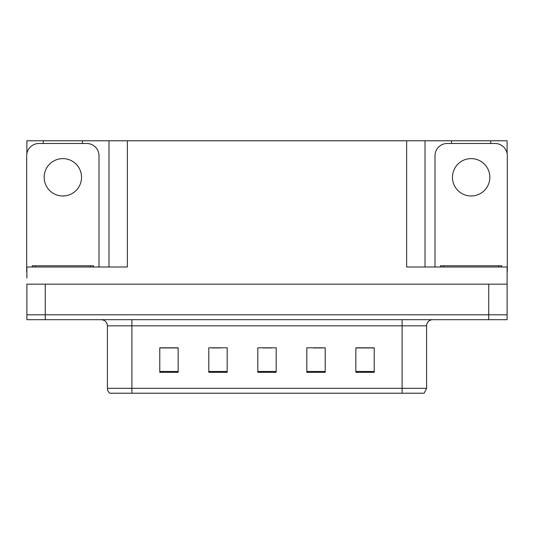 <?xml version="1.0" encoding="UTF-8"?>
<svg xmlns="http://www.w3.org/2000/svg" width="534" height="534" viewBox="0 0 534 534"><rect width="100%" height="100%" fill="white"/><g stroke="black" fill="none" stroke-linecap="round" stroke-linejoin="round"><path stroke-width="0.8" d="M82.456 143.479L82.456 140.782L406.634 140.782L406.634 267L507.113 267L507.113 284.155L26.887 284.155L26.887 314.793L45.263 314.793L26.887 314.793L26.887 319.692L45.263 319.692L45.263 314.793L488.737 314.793L45.263 314.793L45.263 284.155M26.887 278.027L26.887 267L127.366 267L127.366 140.782M43.241 143.479L43.241 140.782L26.887 140.782L26.887 153.618M45.263 319.692L507.113 319.692L507.113 314.793L488.737 314.793L507.113 314.793L507.113 278.027M490.759 143.479L490.759 140.782L507.113 140.782L507.113 153.618M108.983 140.782L108.983 267M406.634 140.782L425.017 140.782L425.017 267M425.017 140.782L451.544 140.782L451.544 143.479M490.759 140.782L451.544 140.782M43.241 140.782L82.456 140.782M426.606 388.311L424.156 393.218L402.102 393.218L402.102 388.311L426.606 388.311L426.606 325.82A6.128 6.128 0 0 1 432.734 319.692M402.102 393.218L109.844 393.218A6.128 6.128 0 0 1 107.394 388.311L107.394 325.82C107.027 322.095 104.984 320.053 101.266 319.692M374.221 372.325L374.221 347.814L355.844 347.814L355.844 372.325L374.221 372.325M325.206 372.325L325.206 347.814L306.823 347.814L306.823 372.325L325.206 372.325M178.156 372.325L178.156 347.814L159.779 347.814L159.779 372.325L178.156 372.325M227.177 372.325L227.177 347.814L208.794 347.814L208.794 372.325L227.177 372.325M276.191 372.325L276.191 347.814L257.809 347.814L257.809 372.325L276.191 372.325M107.394 388.311L131.898 388.311L131.898 393.218L123.741 393.218M355.844 347.941L373.486 347.941M364.295 347.941L356.518 347.941M211.551 347.941L220.742 347.941M177.608 347.941L169.825 347.941M160.634 347.941L178.156 347.941M313.378 347.941L322.569 347.941M262.468 347.941L271.659 347.941M62.852 158.611A18.69 18.69 0 0 0 44.162 177.301A18.69 18.69 0 0 0 62.852 195.991A18.69 18.69 0 0 0 81.535 177.301A18.69 18.69 0 0 0 62.852 158.611M26.887 271.899A12.255 12.255 0 0 0 26.7 271.899L26.7 155.734A12.255 12.255 0 0 1 38.955 143.479L86.742 143.479A12.255 12.255 0 0 1 98.997 155.734L98.997 267M471.148 158.611A18.69 18.69 0 0 0 452.465 177.301A18.69 18.69 0 0 0 471.148 195.991A18.69 18.69 0 0 0 489.838 177.301A18.69 18.69 0 0 0 471.148 158.611M435.003 267L435.003 155.734A12.255 12.255 0 0 1 447.258 143.479L495.045 143.479A12.255 12.255 0 0 1 507.3 155.734L507.3 271.899A12.255 12.255 0 0 0 507.113 271.899M32.214 267L32.214 265.772L93.483 265.772L93.483 267M440.517 267L440.517 265.772L501.786 265.772L501.786 267M488.737 284.155L488.737 319.692M402.102 319.692L402.102 325.82L107.394 325.82M426.606 325.82L402.102 325.82L402.102 388.311L131.898 388.311L131.898 319.692M276.191 371.47L257.809 371.47M227.177 371.47L208.794 371.47M178.156 371.47L159.779 371.47M325.206 371.47L306.823 371.47M374.221 371.47L355.844 371.47M90.42 265.772L90.42 267M35.277 265.772L35.277 267M498.723 265.772L498.723 267M443.58 265.772L443.58 267"/></g></svg>
